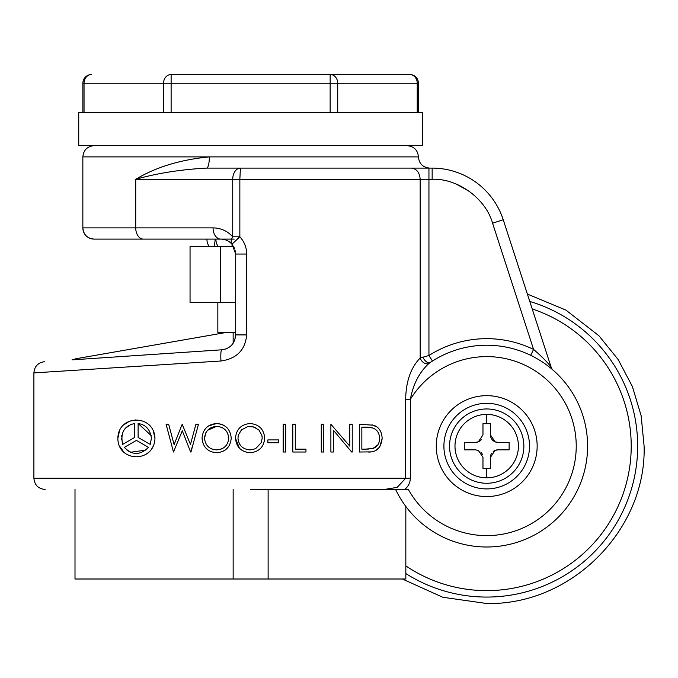<?xml version="1.0" encoding="UTF-8"?>
<svg xmlns="http://www.w3.org/2000/svg" width="678" height="678" viewBox="0 0 678 678"><rect width="100%" height="100%" fill="white"/><g stroke="black" fill="none" stroke-linecap="round" stroke-linejoin="round"><path stroke-width="1.02" d="M138.117 423.513C145.906 424.674 150.338 429.649 151.423 438.429L150.177 444.404L138.117 437.437L138.117 423.513L151.143 435.547M119.489 430.827L117.862 438.429C118.023 414.334 154.135 413.682 154.965 438.429L153.304 430.759M135.897 419.877L129.456 421.224M129.396 421.25L123.718 424.903M371.942 424.759L377.137 427.072M370.807 451.879L359.357 452.014L359.357 424.25L373.773 425.25C379.087 427.301 381.875 431.716 382.138 438.48L379.79 446.794M379.46 447.268L375.57 450.633M285.675 424.25L285.675 452.014L283.184 452.014L283.184 424.25L285.675 424.25L285.675 452.014M239.402 448.15L235.495 438.251C236.232 429.352 241.037 424.445 249.911 423.538L250.614 423.564C259.267 424.572 263.954 429.428 264.683 438.124C263.962 446.81 259.276 451.675 250.614 452.709L250.131 452.726C241.232 451.972 236.351 447.149 235.495 438.251C236.232 429.352 241.037 424.445 249.911 423.538L250.614 423.564C259.267 424.572 263.954 429.428 264.683 438.124C263.962 446.81 259.276 451.675 250.614 452.709L250.131 452.726M208.51 425.92L216.452 423.538C225.435 424.208 230.359 429.064 231.223 438.124C230.41 447.065 225.554 451.929 216.672 452.726L211.324 451.794M208.265 450.175L205.553 447.734M203.256 444.183L202.036 438.251C202.815 429.301 207.621 424.403 216.452 423.538M203.103 432.623L204.663 429.716M206.205 427.835L208.154 426.165M219.672 423.843L223.206 425.03M229.291 445.522L226.969 448.497M225.232 449.997L222.248 451.684M193.086 444.251L190.637 452.014L182.28 430.776L173.475 452.014L166.085 424.25L168.661 424.25L170.424 430.869M193.688 432.564L195.925 424.25L198.476 424.25L190.993 452.014M119.489 446.022L123.701 451.938M145.948 454.345L148.914 452.133M151.372 449.395L153.296 446.116M422.809 357.179A6.56 3.119 55.9 0 0 430.081 362.611L429.047 363.34C419.335 372.247 413.105 384.257 410.368 399.35L405.673 399.35C405.944 381.536 410.775 367.739 420.174 357.967L428.945 355.509A107.455 107.455 0 0 1 533.578 349.424C541.849 356.569 547.697 362.493 551.138 367.196L503.229 219.74A74.733 74.733 0 0 0 432.149 168.102L411.41 168.102L428.945 168.102L428.945 355.509L432.471 361.035M237.258 239.097L239.851 236.8C244.334 241.758 246.614 247.504 246.69 254.047L246.69 334.907C245.25 350.034 236.673 358.738 220.952 361.001L33.9 372.892L33.9 478.253L405.673 478.253L405.673 399.35M587.597 446.116A100.895 100.895 0 0 0 430.081 362.611A100.895 100.895 0 0 1 587.597 446.116A100.895 100.895 0 0 1 395.596 489.457M213.062 227.884A11.212 7.678 90 0 0 220.74 239.097C225.215 239.181 228.961 240.876 231.978 244.19C230.647 242.453 230.893 239.987 232.732 236.8C227.452 231.003 220.901 228.028 213.062 227.884L82.852 227.884A11.212 11.212 -90 0 0 94.064 239.097L216.968 239.097M214.324 246.572L215.231 239.097M218.214 246.572A13.119 13.119 0 0 1 215.875 239.097L234.232 239.097M486.711 468.532L490.44 468.532L490.44 457.328L495.05 450.421L497.915 449.853L509.127 449.853L509.127 442.378L497.915 442.378L495.05 441.802L490.44 434.903L490.44 423.691L486.711 423.691L486.711 414.385A31.73 31.73 0 0 0 478.558 476.778A31.73 31.73 0 0 0 486.711 477.846L486.711 468.532L482.973 468.532L482.973 457.328L478.363 450.421A7.475 7.475 0 0 1 478.363 450.421L475.498 449.853L464.286 449.853L464.286 442.378L475.498 442.378L478.363 441.802L482.973 434.903L482.973 423.691L486.711 423.691M422.53 145.677L422.53 112.531L78.741 112.531L78.741 145.677L422.53 145.677M405.834 506.441L405.834 579.004L75.004 579.004L75.004 489.457M73.343 359.764L75.004 359.654L75.004 358.908L178.272 340.848M268.124 489.457L268.124 579.004L268.124 489.457M235.69 332.381L233.147 332.381L233.147 343.238M233.147 489.457L233.147 579.004M233.147 332.381L226.689 332.381L75.004 358.908L192.662 338.33M217.841 302.625L217.841 332.381L226.689 332.381M480.821 452.082A7.475 7.475 0 0 1 482.38 454.421M490.44 457.328A7.475 7.475 0 0 1 491.753 453.099M493.186 451.54A7.475 7.475 0 0 1 497.915 449.853M497.915 442.378A7.475 7.475 0 0 1 490.44 434.903M481.261 439.658A7.475 7.475 0 0 1 475.498 442.378M235.69 302.625L190.052 302.625L190.052 246.572L233.681 246.572M220.342 302.625L220.342 246.572M529.51 446.116A42.799 42.799 0 0 0 486.711 403.317A42.799 42.799 0 0 0 443.904 446.116A42.799 42.799 0 0 0 486.711 488.914A42.799 42.799 0 0 0 529.51 446.116M519.229 268.988L527.374 294.066L565.935 310.117L598.92 335.746L618.116 359.484L632.371 386.485L641.142 415.724L644.1 446.116C646.575 528.679 572.342 605.361 486.711 603.505L442.793 597.259L402.368 579.004M231.427 246.572L232.596 244.944M429.047 363.34A6.56 4.61 52 0 1 420.174 357.967L420.174 179.306L239.851 179.306L240.402 168.102A11.212 7.678 90 0 0 232.732 179.306L135.719 179.306C157.313 173.212 180.941 169.475 206.595 168.102A11.212 2.754 90 0 0 209.358 156.889C180.45 159.652 155.906 167.127 135.719 179.306L135.719 227.884A11.212 7.678 90 0 0 143.397 239.097M518.017 265.251L503.229 219.74A74.733 74.733 0 0 0 432.149 168.102L432.149 179.306L420.174 179.306C419.614 172.551 416.699 168.814 411.41 168.102L206.595 168.102M436.259 446.116A50.443 50.443 0 0 0 486.711 496.559A50.443 50.443 0 0 0 537.154 446.116A50.443 50.443 0 0 0 486.711 395.664A50.443 50.443 0 0 0 436.259 446.116M551.138 367.196A6.56 6.56 -48.9 0 0 553.062 370.112L550.511 367.959M530.713 355.323L533.578 349.424L492.567 223.206C485.838 198.603 457.625 178.102 432.149 179.306M235.486 251.589L235.342 250.843M234.529 248.275L231.698 243.877M91.166 358.569L221.74 349.814L225.723 348.992M227.172 348.399L229.3 347.153M231.647 345.127L233.334 342.949M234.681 340.305L235.69 334.907L235.69 254.047L231.978 244.19L239.851 236.8L232.732 236.8L232.732 179.306L239.851 179.306L239.851 236.8M72.012 359.857L221.74 349.814C230.189 348.636 234.834 343.67 235.69 334.907L246.69 334.907M410.368 478.253C410.148 482.77 408.275 486.507 404.749 489.457L384.401 489.457L397.181 487.363L405.673 478.253L410.368 478.253L410.368 399.35A89.53 89.53 0 0 1 576.232 446.116A89.53 89.53 0 0 1 408.376 489.457L404.749 489.457M250.631 489.457L384.401 489.457M44.358 361.713C37.951 362.705 34.468 366.434 33.9 372.892M220.952 361.001C220.604 354.306 220.867 350.577 221.74 349.814M168.661 424.25L174.093 444.607L182.179 424.25L190.467 444.471L195.925 424.25M278.556 442.759L267.878 442.759L267.878 439.912L278.556 439.912L278.556 442.759M305.964 449.167L305.964 452.014L292.794 452.014L292.794 424.25L295.286 424.25L295.286 449.167L305.964 449.167M323.762 452.014L321.27 452.014L321.27 424.25L323.762 424.25L323.762 452.014M330.881 452.014L330.881 424.25L349.746 446.099L349.746 424.25L352.238 424.25L352.238 452.014L351.67 452.014L333.373 430.216L333.373 452.014L330.881 452.014M382.138 438.48C381.053 447.972 376.332 452.48 367.959 452.014M216.672 452.726C207.815 452.023 202.934 447.2 202.036 438.251M154.965 438.429C154.109 463.201 117.964 462.481 117.862 438.429M369.103 427.31L372.332 427.877C376.892 429.284 379.333 432.818 379.646 438.48L379.205 441.929M377.799 444.938L372.968 448.463L365.035 449.167L368.646 449.073M365.035 449.167L361.849 449.167L361.849 427.098L372.332 427.877C376.909 429.301 379.349 432.835 379.646 438.48C379.417 443.7 377.197 447.022 372.968 448.463M363.798 427.098L367.9 427.216M251.792 449.768L255.691 448.59L261.352 442.573L262.191 438.115L261.877 435.352L258.971 430.089L253.614 426.911L247.707 426.606L241.487 429.835L238.385 435.098M250.029 449.878C242.758 449.311 238.741 445.429 237.986 438.242L238.198 435.903L237.986 438.242C238.741 445.429 242.758 449.311 250.029 449.878L253.267 449.489M255.691 448.59L261.352 442.573M262.089 436.556L261.657 434.53M256.674 428.284L252.148 426.555M250.614 426.394L250.029 426.386M226.41 445.2L225.477 446.268M224.867 446.844L223.257 448.031M221.308 449.005L220.07 449.412M227.816 433.505L228.732 438.115C228.011 445.412 223.96 449.336 216.57 449.878L211.977 449.039M207.578 430.301L216.57 426.386L219.418 426.708M225.071 429.666L226.833 431.716M216.57 449.878C209.341 449.353 205.332 445.48 204.527 438.242C205.264 430.962 209.282 427.004 216.57 426.386C223.876 426.937 227.927 430.844 228.732 438.115M204.527 438.242L205.841 432.75M208.163 446.607L207.146 445.539M151.423 438.429L150.177 444.404M136.414 440.395L124.354 447.361C132.159 455.447 140.202 455.447 148.474 447.361L136.414 440.395M145.897 450.056L130.608 452.268M129.617 451.802L126.879 450.014M134.71 423.513L134.71 437.437L122.65 444.404C120.201 432.683 124.227 425.725 134.71 423.513M121.43 439.327L121.404 438.386M121.548 436.344L121.743 435.268M125.303 428.327L130.659 424.564M163.551 112.531L163.551 83.233A8.746 7.577 90 0 1 171.119 74.495L409.656 74.495L330.144 74.495L330.144 83.233L171.119 83.233L171.119 112.531M486.711 477.846A31.73 31.73 0 0 0 494.855 415.453A31.73 31.73 0 0 0 486.711 414.385M529.772 301.439A150.948 150.948 0 0 1 486.711 597.064A150.948 150.948 0 0 1 405.834 573.571M532.213 308.948A144.524 144.524 0 0 1 554.528 573.732A144.524 144.524 0 0 1 405.834 565.884M449.548 446.116A37.154 37.154 0 0 1 486.711 408.961A37.154 37.154 0 0 1 523.865 446.116A37.154 37.154 0 0 1 486.711 483.27A37.154 37.154 0 0 1 449.548 446.116M94.064 145.677C87.259 146.346 83.521 150.084 82.852 156.889L418.419 156.889C417.75 150.084 414.012 146.346 407.207 145.677M469.49 191.442L456.031 183.967M503.229 219.74L492.567 223.206M246.69 254.047L235.69 254.047M417.233 112.531L417.233 83.233L337.72 83.233L337.72 112.531M171.119 74.495L171.119 83.233L84.038 83.233L84.038 112.531M330.144 112.531L330.144 83.233L337.72 83.233A8.746 7.577 90 0 0 330.144 74.495M84.038 83.233A8.746 7.577 -90 0 1 91.606 74.495A8.746 8.746 0 0 0 82.869 83.233L84.038 83.233M418.402 83.233A8.746 8.746 0 0 0 409.656 74.495A8.746 7.577 90 0 1 417.233 83.233L418.402 83.233L418.402 112.531M206.917 239.097A13.119 13.119 0 0 0 209.248 246.572M82.852 227.884C83.521 234.69 87.259 238.427 94.064 239.097C87.259 238.427 83.521 234.69 82.852 227.884L82.852 156.889M418.419 156.889C419.08 163.695 422.818 167.432 429.623 168.102M33.9 478.253C34.57 485.058 38.307 488.796 45.112 489.457M82.869 83.233L82.869 112.531"/></g></svg>
